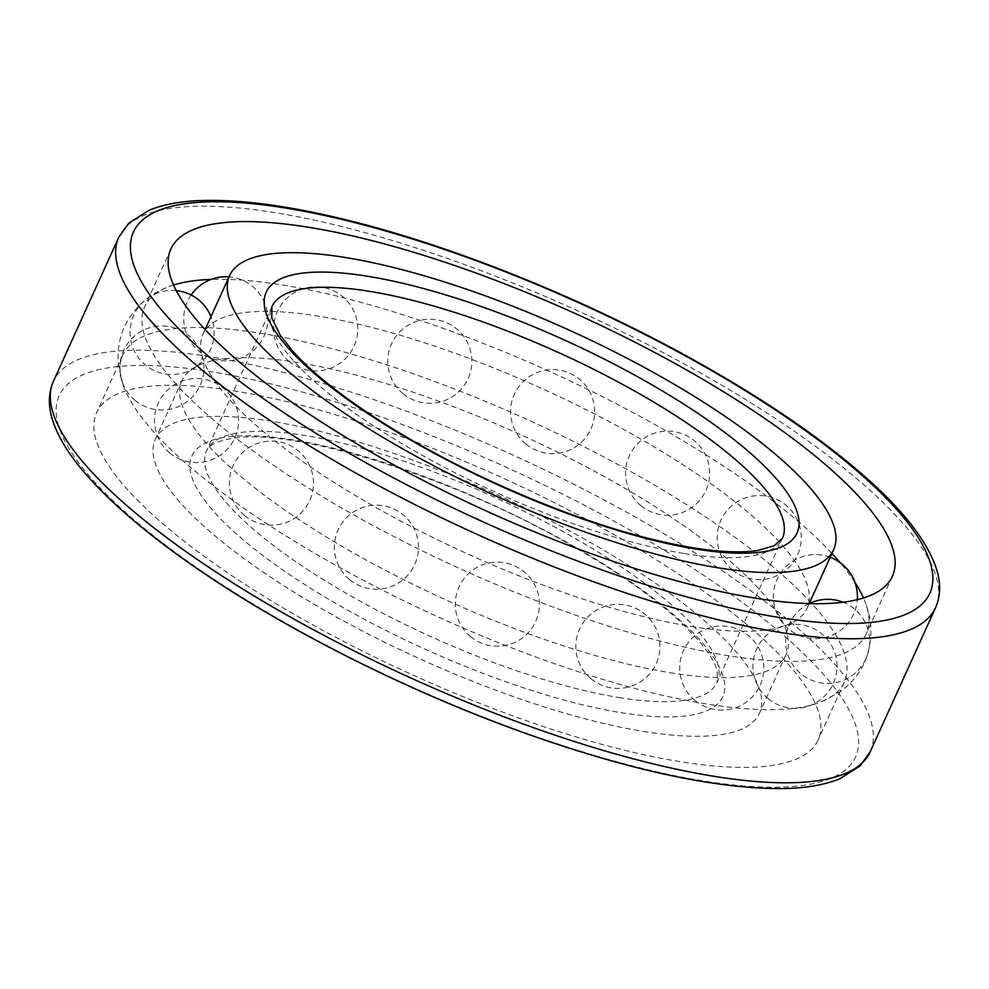 <?xml version="1.0" encoding="UTF-8"?>
<svg xmlns="http://www.w3.org/2000/svg" width="989" height="989" viewBox="0 0 989 989"><rect width="100%" height="100%" fill="white"/><g stroke="black" fill="none" stroke-linecap="round" stroke-linejoin="round"><path stroke-width="0.74" stroke-dasharray="4.95 3.71" d="M745.174 623.206A396.132 108.283 24.4 0 0 361.504 422.872A396.132 108.283 24.4 0 0 96.625 412.685A396.132 108.283 24.4 0 0 412.636 674.943A396.132 108.283 24.4 0 0 818.126 739.97A396.132 108.283 24.4 0 0 745.174 623.206M771.346 565.485A396.132 108.283 24.4 0 0 387.676 365.151A396.132 108.283 24.4 0 0 122.809 354.964A396.132 108.283 24.4 0 0 122.908 384.313A396.132 108.283 24.4 0 0 438.819 617.223A396.132 108.283 24.4 0 0 822.156 701.51A396.132 108.283 24.4 0 0 844.297 682.249A396.132 108.283 24.4 0 0 771.346 565.485M831.947 553.444A396.132 108.283 24.4 0 0 793.24 517.235A396.132 108.283 24.4 0 0 211.028 279.442M173.582 285.017A396.132 108.283 24.4 0 0 166.844 287.465A396.132 108.283 24.4 0 0 144.703 306.714A396.132 108.283 24.4 0 0 460.713 568.972A396.132 108.283 24.4 0 0 866.191 633.998A396.132 108.283 24.4 0 0 866.092 604.662A396.132 108.283 24.4 0 0 863.496 597.974M854.941 582.385A396.132 108.283 24.4 0 0 840.094 562.617M643.307 731.403A331.661 90.667 24.4 0 0 759.416 713.341A331.661 90.667 24.4 0 0 494.834 493.758A331.661 90.667 24.4 0 0 155.335 439.314A331.661 90.667 24.4 0 0 306.541 599.791A331.661 90.667 24.4 0 0 643.307 731.403M690.928 626.408A331.661 90.667 24.4 0 0 790.372 623.651A331.661 90.667 24.4 0 0 807.036 608.346A331.661 90.667 24.4 0 0 542.454 388.776A331.661 90.667 24.4 0 0 202.955 334.319A331.661 90.667 24.4 0 0 202.436 356.955A331.661 90.667 24.4 0 0 385.747 512.945A331.661 90.667 24.4 0 0 690.928 626.408M669.924 672.705A331.661 90.667 24.4 0 0 786.045 654.644A331.661 90.667 24.4 0 0 786.564 632.02A331.661 90.667 24.4 0 0 521.45 435.061A331.661 90.667 24.4 0 0 198.628 365.324A331.661 90.667 24.4 0 0 181.964 380.617A331.661 90.667 24.4 0 0 333.169 541.094A331.661 90.667 24.4 0 0 669.924 672.705M775.042 628.064A437.237 119.521 24.4 0 0 86.278 373.409A437.237 119.521 24.4 0 0 510.819 727.508A437.237 119.521 24.4 0 0 775.042 628.064M935.557 607.716A448.45 122.587 24.4 0 0 852.975 475.536A448.45 122.587 24.4 0 0 418.631 248.746A448.45 122.587 24.4 0 0 118.779 237.212M870.221 751.764A448.45 122.587 24.4 0 0 787.64 619.571A448.45 122.587 24.4 0 0 353.296 392.781A448.45 122.587 24.4 0 0 53.443 381.247M620.783 712.624A291.495 79.689 24.4 0 0 559.069 538.053A291.495 79.689 24.4 0 0 192.274 478.305A291.495 79.689 24.4 0 0 620.783 712.624M618.953 697.554A280.283 76.623 24.4 0 0 717.074 682.286A280.283 76.623 24.4 0 0 493.486 496.725A280.283 76.623 24.4 0 0 206.59 450.724A280.283 76.623 24.4 0 0 334.369 586.341A280.283 76.623 24.4 0 0 618.953 697.554M684.289 553.519A280.283 76.623 24.4 0 0 782.41 538.251L717.074 682.286L717.26 671.172C714.491 659.033 702.005 642.417 679.814 621.327C652.122 595.922 614.701 569.911 567.55 543.282C450.119 475.833 292.88 427.817 233.157 438.238C217.407 440.909 208.543 445.062 206.59 450.724L271.926 306.677A280.283 76.623 24.4 0 0 399.704 442.293A280.283 76.623 24.4 0 0 684.289 553.519M122.809 354.964L96.625 412.685M844.297 682.249L818.126 739.97M122.908 384.313L118.668 365.745C116.949 352.418 118.865 339.363 124.404 326.58C133.948 307.764 148.09 294.734 166.844 287.465M822.156 701.51L838.919 692.473C850.083 684.981 858.637 674.943 864.609 662.358C872.483 642.788 872.966 623.552 866.092 604.662M170.874 249.005L144.703 306.714M892.375 576.29L866.191 633.998M205.119 329.56L202.955 334.319M809.2 603.574L807.036 608.346M790.372 623.651L791.385 623.107C788.406 624.343 785.649 635.284 786.836 633.145L786.564 632.02M202.436 356.955L202.164 355.817C203.202 358.883 196.786 368.168 197.615 365.856L198.628 365.324M181.964 380.617L155.335 439.314M786.045 654.644L759.416 713.341M732.293 569.887A42.045 42.045 0 0 0 800.645 544.778A42.045 42.045 0 0 0 744.717 498.135A42.045 42.045 0 0 0 732.293 569.887M640.674 505.466A42.045 42.045 0 0 0 709.026 480.357A42.045 42.045 0 0 0 653.111 433.714A42.045 42.045 0 0 0 640.674 505.466M525.703 443.913A42.045 42.045 0 0 0 594.055 418.804A42.045 42.045 0 0 0 538.14 372.161A42.045 42.045 0 0 0 525.703 443.913M402.894 393.548A42.045 42.045 0 0 0 471.246 368.44A42.045 42.045 0 0 0 415.331 321.796A42.045 42.045 0 0 0 402.894 393.548M288.8 361.146A42.045 42.045 0 0 0 357.153 336.037A42.045 42.045 0 0 0 301.237 289.406A42.045 42.045 0 0 0 288.8 361.146M191.124 295.006A42.045 42.045 0 0 0 198.838 351.107A42.045 42.045 0 0 0 264.718 334.653A42.045 42.045 0 0 0 229.003 276.895M176.289 290.642A42.045 42.045 0 0 0 145.136 364.756A42.045 42.045 0 0 0 210.991 316.604M134.937 400.273A42.045 42.045 0 0 0 203.289 375.165A42.045 42.045 0 0 0 147.361 328.521A42.045 42.045 0 0 0 134.937 400.273M169.613 452.863A42.045 42.045 0 0 0 237.966 427.755A42.045 42.045 0 0 0 182.05 381.111A42.045 42.045 0 0 0 169.613 452.863M244.506 515.417A42.045 42.045 0 0 0 312.858 490.309A42.045 42.045 0 0 0 256.942 443.665A42.045 42.045 0 0 0 244.506 515.417M349.488 579.505A42.045 42.045 0 0 0 417.84 554.396A42.045 42.045 0 0 0 361.925 507.753A42.045 42.045 0 0 0 349.488 579.505M470.405 636.483A42.045 42.045 0 0 0 538.758 611.375A42.045 42.045 0 0 0 482.842 564.731A42.045 42.045 0 0 0 470.405 636.483M590.94 678.652A42.045 42.045 0 0 0 659.292 653.544A42.045 42.045 0 0 0 603.377 606.9A42.045 42.045 0 0 0 590.94 678.652M694.834 700.323A42.045 42.045 0 0 0 763.187 675.215A42.045 42.045 0 0 0 707.259 628.584A42.045 42.045 0 0 0 694.834 700.323M768.057 698.593A42.045 42.045 0 0 0 836.41 673.484A42.045 42.045 0 0 0 780.482 626.841A42.045 42.045 0 0 0 768.057 698.593M809.262 603.574A42.045 42.045 0 0 0 800.731 673.657A42.045 42.045 0 0 0 863.842 662.803A42.045 42.045 0 0 0 843.024 602.239M830.204 557.289A42.045 42.045 0 0 0 788.468 628.917A42.045 42.045 0 0 0 857.327 599.68"/><path stroke-width="1.48" d="M211.028 279.442A396.132 108.283 24.4 0 0 173.582 285.017M863.496 597.974A396.132 108.283 24.4 0 0 854.941 582.385M840.094 562.617A396.132 108.283 24.4 0 0 831.947 553.444M819.424 459.526A396.132 108.283 24.4 0 0 435.753 259.192A396.132 108.283 24.4 0 0 170.874 249.005A396.132 108.283 24.4 0 0 486.897 511.264A396.132 108.283 24.4 0 0 892.375 576.29A396.132 108.283 24.4 0 0 819.424 459.526M717.557 567.723A331.661 90.667 24.4 0 0 833.665 549.661A331.661 90.667 24.4 0 0 569.083 330.079A331.661 90.667 24.4 0 0 229.584 275.634A331.661 90.667 24.4 0 0 380.802 436.112A331.661 90.667 24.4 0 0 717.557 567.723M849.291 464.385A437.237 119.521 24.4 0 0 160.527 209.717A437.237 119.521 24.4 0 0 585.068 563.817A437.237 119.521 24.4 0 0 849.291 464.385M118.779 237.212A448.45 122.587 24.4 0 0 476.525 534.109A448.45 122.587 24.4 0 0 935.557 607.716C940.86 595.44 940.959 581.903 935.866 567.13C925.16 536.99 897.208 503.154 852.011 465.596C812.142 432.477 763.112 399.358 704.885 366.251C594.29 303.203 459.613 248.004 349.958 220.794C293.004 206.565 244.926 199.778 205.712 200.421C182.94 200.829 164.075 204.105 149.116 210.237L128.793 223.143L118.779 237.212L53.443 381.247A448.45 122.587 24.4 0 0 411.189 678.145A448.45 122.587 24.4 0 0 870.221 751.764L935.557 607.716M782.41 538.251A280.283 76.623 24.4 0 0 558.822 352.69A280.283 76.623 24.4 0 0 271.926 306.677L271.777 317.964L280.221 335.184L292.311 350.588C326.716 389.913 405.107 441.799 491.768 481.556C566.067 515.504 632.935 537.546 692.374 547.696C720.041 552.085 741.886 552.999 757.895 550.44L774.177 545.718L782.41 538.251M695.032 548.932A291.495 79.689 24.4 0 0 633.319 374.374A291.495 79.689 24.4 0 0 266.523 314.626A291.495 79.689 24.4 0 0 695.032 548.932M53.443 381.247C48.14 393.535 48.041 407.06 53.134 421.846C58.363 437.15 68.328 453.494 83.027 470.888C108.357 500.83 145.148 532.527 193.362 566.005C282.879 628.349 407.32 691.101 524.096 732.837C628.942 770.122 714.775 788.703 781.582 788.579C805.021 788.295 824.406 785.043 839.71 778.8L860.146 765.882L870.221 751.764M229.584 275.634L205.119 329.56M833.665 549.661L809.2 603.574M229.003 276.895A42.045 42.045 0 0 0 191.124 295.006M210.991 316.604A42.045 42.045 0 0 0 176.289 290.642M843.024 602.239A42.045 42.045 0 0 0 809.262 603.574M857.327 599.68A42.045 42.045 0 0 0 830.204 557.289"/></g></svg>
